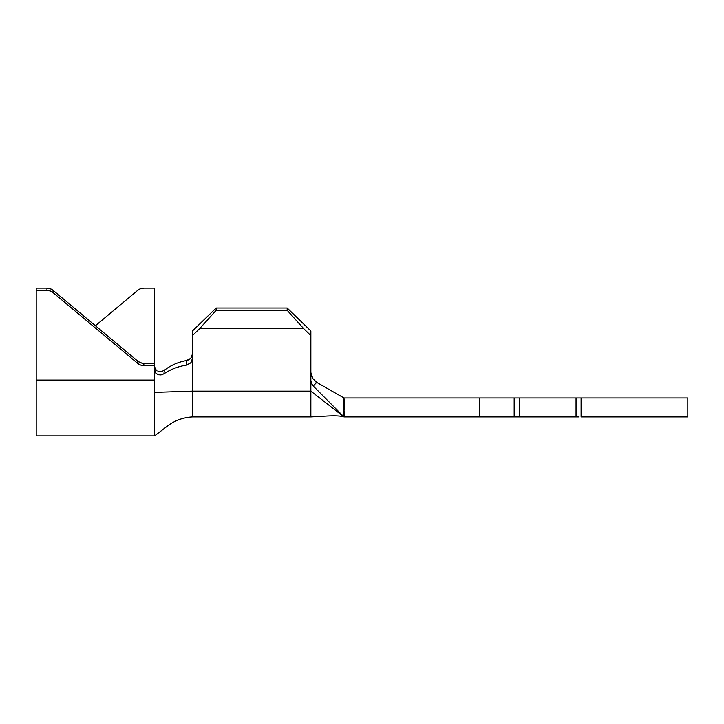<?xml version="1.0" encoding="UTF-8"?>
<svg xmlns="http://www.w3.org/2000/svg" width="724" height="724" viewBox="0 0 724 724"><rect width="100%" height="100%" fill="white"/><g stroke="black" fill="none" stroke-linecap="round" stroke-linejoin="round"><path stroke-width="1.09" d="M316.433 382.227L313.239 386.046L344.009 416.933L310.858 391.132L192.466 391.132L192.466 335.592L199.743 328.533L216.15 310.325L216.15 308.017L216.15 310.325L287.184 310.325L216.15 310.325L199.743 328.533L303.582 328.533L287.184 310.325L287.184 308.017L216.15 308.017L287.184 308.017L310.858 330.986L310.858 335.592L303.582 328.533L199.743 328.533L192.466 335.592L192.466 330.986L216.15 308.017L192.466 330.986L192.466 416.933L192.466 391.132L310.858 391.132L310.858 416.933L310.858 391.132L344.009 416.933L344.733 416.933L344.009 410.816L344.995 397.992L479.677 397.992L479.677 416.933L344.733 416.933L514.167 416.933L514.167 397.992L479.677 397.992L479.677 416.933L516.185 416.933M344.733 416.933L344.009 410.816L344.733 416.933L343.104 416.029L344.995 397.992L344.009 397.992L316.696 382.381L344.009 397.992L519.217 397.992L519.217 416.933L519.217 397.992L576.042 397.992L576.042 416.933L519.217 416.933L576.042 416.933L576.042 397.992L581.091 397.992L581.091 416.933L687.8 416.933L687.8 397.992L581.091 397.992L687.8 397.992M519.217 416.933L514.167 416.933L514.167 397.992L516.185 397.992M519.217 397.992L576.042 397.992M579.073 397.992L581.091 397.992L581.091 416.933L687.8 416.933M579.073 416.933L576.042 416.933M311.32 375.34L311.673 376.335M344.009 410.816L343.203 397.53L344.009 410.816L343.104 416.029L313.239 386.046L311.519 383.575L310.858 380.634L310.858 391.132L310.858 335.592L310.858 380.634L311.519 383.575L313.239 386.046L316.696 382.381L312.741 378.471L310.858 372.471M310.858 330.986L310.858 335.592L303.582 328.533L287.184 310.325L287.184 308.017L310.858 330.986M344.009 397.992L343.203 397.53M158.529 371.575L161.642 371.521L164.348 370.254C170.783 365.303 178.158 362.072 186.484 360.543C178.158 362.072 170.783 365.303 164.348 370.254L163.923 373.837L161.072 374.932L158.275 374.779L155.787 373.132L154.583 369.566L154.583 392.381L192.466 391.132L154.583 392.381L154.583 435.875L167.316 426.137C174.665 420.526 183.054 417.458 192.466 416.933L310.858 416.933L327.483 416.001C335.538 415.603 341.049 415.92 344.009 416.933L343.104 416.029M190.819 358.244L192.466 353.982L192.141 355.973M189.625 359.294L187.751 360.235M191.733 356.941L190.738 358.335L186.484 360.543L186.376 365.113L190.702 362.932L192.466 358.543L192.014 360.896L190.702 362.932L186.376 365.113C177.986 366.507 170.502 369.412 163.923 373.837C170.502 369.412 177.986 366.507 186.376 365.113L186.484 360.543L189.607 359.312M154.583 366.299L155.379 369.276M154.583 365.62L154.583 369.566L154.583 365.62L143.841 365.62L140.592 365.059L137.732 363.412L53.051 292.623L50.2 290.976L46.951 290.405L36.2 290.405L36.2 435.875L36.2 380.064L154.583 380.064L36.2 380.064L36.2 290.405L46.951 290.405L46.951 288.125L36.2 288.125L36.2 290.405L36.2 288.125L46.951 288.125L50.2 288.695L53.051 290.333L137.732 361.131L140.592 362.769L143.841 363.339L154.583 363.339L154.583 365.62L143.841 365.62L143.841 363.339L154.583 363.339L154.583 288.125L154.583 365.62M36.2 435.875L154.583 435.875L154.583 369.566L155.289 372.389M154.583 288.125L143.841 288.125L140.592 288.695L137.732 290.333L95.396 325.737L137.732 290.333A9.475 9.403 180 0 1 143.841 288.125L154.583 288.125M137.732 361.131L137.732 363.412L53.051 292.623L53.051 290.333L137.732 361.131A9.475 9.403 180 0 0 143.841 363.339L143.841 365.62A9.475 9.403 0 0 1 137.732 363.412L137.732 361.131M53.051 292.623L53.051 290.333A9.475 9.403 180 0 0 46.951 288.125L46.951 290.405A9.475 9.403 0 0 1 53.051 292.623M190.738 358.335L189.616 359.303M164.348 370.254L163.923 373.837L160.963 374.951L158.004 374.697M157.081 370.987L154.972 368.435M155.769 369.837L154.99 368.498"/></g></svg>
